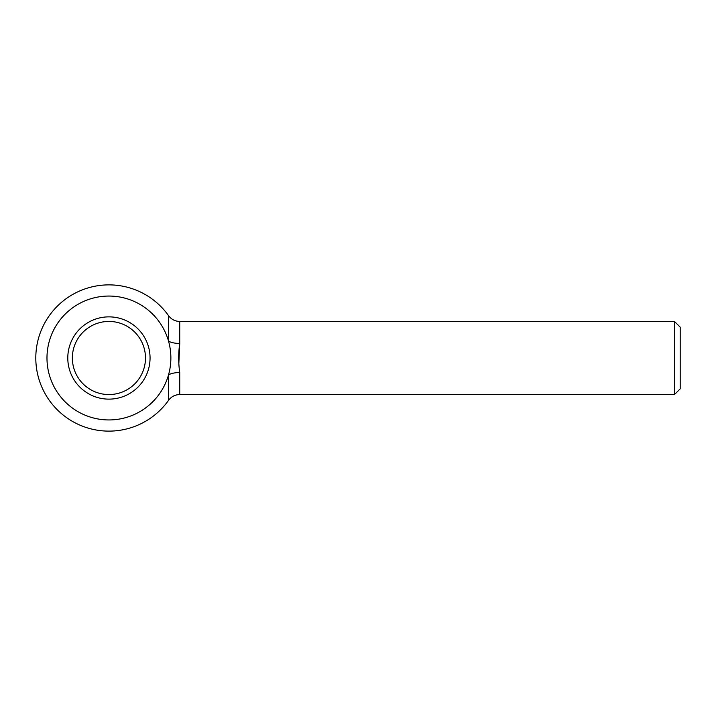 <?xml version="1.0" encoding="UTF-8"?>
<svg xmlns="http://www.w3.org/2000/svg" width="716" height="716" viewBox="0 0 716 716"><rect width="100%" height="100%" fill="white"/><g stroke="black" fill="none" stroke-linecap="round" stroke-linejoin="round"><path stroke-width="1.07" d="M178.839 363.477L179.725 343.465A13.711 5.451 180 0 1 168.546 341.174A61.952 61.952 0 0 0 73.166 307.415A61.952 61.952 0 0 0 73.166 408.585A61.952 61.952 0 0 0 168.546 341.174L168.546 315.666A73.121 73.121 0 0 0 60.189 303.486A73.121 73.121 0 0 0 60.189 412.514A73.121 73.121 0 0 0 168.546 400.334L168.546 374.826A13.711 5.451 180 0 1 179.725 372.535L179.725 372.222M145.482 358A36.561 36.561 0 0 0 90.646 326.335A36.561 36.561 0 0 0 90.646 389.665A36.561 36.561 0 0 0 145.482 358M150.056 358A41.134 41.134 0 0 0 88.354 322.379A41.134 41.134 0 0 0 88.354 393.621A41.134 41.134 0 0 0 150.056 358M179.725 343.465C178.347 353.158 178.347 362.851 179.725 372.535L179.725 394.561L674.49 394.561L674.49 321.439L179.725 321.439L179.725 343.465M674.49 321.439L680.2 327.149L680.2 388.851L674.49 394.561M168.546 315.666C171.339 319.399 175.062 321.323 179.725 321.439M168.546 400.334C171.339 396.601 175.062 394.677 179.725 394.561"/></g></svg>
